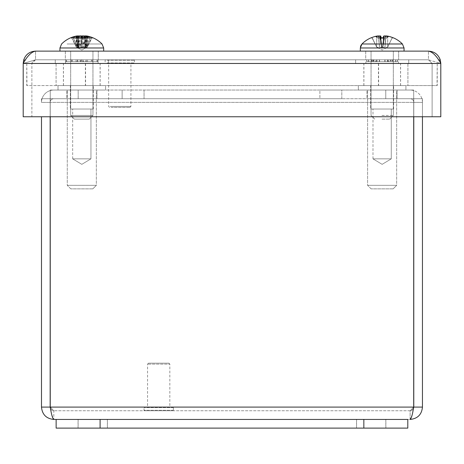 <?xml version="1.0" encoding="UTF-8"?>
<svg xmlns="http://www.w3.org/2000/svg" width="464" height="464" viewBox="0 0 464 464"><rect width="100%" height="100%" fill="white"/><g stroke="black" fill="none" stroke-linecap="round" stroke-linejoin="round"><path stroke-width="0.35" stroke-dasharray="2.32 1.74" d="M65.563 59.798L65.563 61.677L71.317 61.677L71.317 59.798L65.563 59.798L72.146 59.798L72.146 61.677L66.393 61.677L66.393 59.798M83.056 59.798L83.056 61.677L81.873 61.677L81.873 59.798L87.075 59.798L85.892 59.798L85.892 61.677L87.075 61.677L87.075 59.798M98.055 59.798L98.055 61.677L92.301 61.677L92.301 59.798L98.055 59.798L91.478 59.798L91.478 61.677L97.231 61.677L97.231 59.798M87.157 59.798L55.262 59.798L87.157 59.798M72.146 59.798L81.873 59.798M85.892 59.798L92.301 59.798L92.301 61.677L85.892 61.677M91.478 59.798L71.317 59.798L81.449 59.798L81.449 61.677L80.098 61.677L80.098 59.798M76.108 59.798L76.108 61.677L71.317 61.677L77.732 61.677L76.548 61.677L76.548 59.798M65.563 61.677L76.548 61.677M91.478 61.677L97.231 61.677M98.055 61.677L87.075 61.677M81.745 61.677L81.745 59.798M81.873 61.677L72.146 61.677M80.562 61.677L80.562 59.798M77.732 59.798L77.732 61.677M83.056 61.677L66.393 61.677M76.548 63.551L98.107 63.551L76.548 63.551M87.157 63.551L55.262 63.551L87.157 63.551M397.515 59.798L397.515 61.677L392.283 61.677L392.283 59.798L397.515 59.798L390.415 59.798L390.415 61.677L395.641 61.677L395.641 59.798M376.652 59.798L376.652 61.677L379.326 61.677L379.326 59.798L372.998 59.798L375.678 59.798L375.678 61.677L372.998 61.677L372.998 59.798M366.867 59.798L366.867 61.677L372.093 61.677L372.093 59.798L366.867 59.798L373.967 59.798L373.967 61.677L368.735 61.677L368.735 59.798M370.092 59.798L408.738 59.798L370.092 59.798M390.415 59.798L379.326 59.798M375.678 59.798L372.093 59.798M373.967 59.798L392.283 59.798M392.283 61.677L388.704 61.677L391.378 61.677L391.378 59.798M397.515 61.677L391.378 61.677M373.967 61.677L368.735 61.677M366.867 61.677L372.998 61.677M372.093 61.677L375.678 61.677M385.05 61.677L385.05 59.798M379.326 61.677L390.415 61.677M387.73 61.677L387.73 59.798M388.704 59.798L388.704 61.677M376.652 61.677L395.641 61.677M391.378 63.551L365.893 63.551L391.378 63.551M370.092 63.551L408.738 63.551L370.092 63.551M77.453 61.677L77.453 59.798M97.075 59.798L97.075 61.677L91.356 61.677L91.356 59.798L82.174 59.798L82.174 61.677L83.52 61.677L83.52 59.798M87.516 59.798L87.516 61.677L98.014 61.677L98.014 59.798M86.165 61.677L86.165 59.798M107.654 59.798L55.262 59.798L107.654 59.798M81.449 59.798L91.356 59.798M82.174 59.798L65.61 59.798L71.328 59.798L71.317 61.677L65.61 61.677L65.61 59.798M76.108 61.677L65.61 61.677M82.174 61.677L83.52 61.677M87.516 61.677L98.014 61.677M92.301 61.677L92.301 59.798L92.301 61.677M72.268 61.677L72.268 59.798M91.356 61.677L81.449 61.677M66.549 61.677L66.549 59.798M71.328 59.798L71.328 61.677M97.075 61.677L80.098 61.677M65.61 63.551L98.107 63.551L65.61 63.551M107.654 63.551L55.262 63.551L107.654 63.551M387.399 59.798L387.399 61.677L384.836 61.677L384.836 59.798L391.094 59.798L388.525 59.798L388.525 61.677L391.094 61.677L391.094 59.798M397.625 59.798L397.625 61.677L392.341 61.677L392.341 59.798L397.625 59.798L390.549 59.798L390.549 61.677L395.838 61.677L395.838 59.798M376.977 59.798L376.977 61.677L379.54 61.677L379.54 59.798L373.288 59.798L375.852 59.798L375.852 61.677L373.288 61.677L373.288 59.798M406.075 59.798L355.639 59.798L406.075 59.798M388.525 59.798L392.341 59.798M390.549 59.798L379.54 59.798M375.852 59.798L384.836 59.798M384.836 61.677L368.544 61.677L368.544 59.798M387.399 61.677L368.544 61.677M375.852 61.677L373.288 61.677M376.977 61.677L395.838 61.677M379.54 61.677L390.549 61.677M372.035 61.677L372.035 59.798M392.341 61.677L388.525 61.677M366.751 61.677L366.751 59.798M373.827 59.798L373.827 61.677M397.625 61.677L391.094 61.677M368.544 63.551L398.483 63.551L368.544 63.551M406.075 63.551L355.639 63.551L406.075 63.551M81.815 63.551L63.464 63.551L81.815 63.551M81.815 85.591L63.464 85.591L81.815 85.591M382.249 63.551L400.594 63.551L382.249 63.551M382.249 85.591L363.904 85.591L382.249 85.591M26.958 63.551L437.233 63.551L56.08 63.551L56.092 85.591L437.233 85.591L26.767 85.591L437.216 85.591L56.086 85.591L56.086 63.551L26.784 63.551L26.958 85.591M85.388 63.551L85.388 85.591M85.556 63.551L85.556 85.591M437.042 63.551L26.767 63.551L407.92 63.551L407.914 85.591L407.908 63.551L407.92 85.591L407.914 63.551L437.216 63.551L437.042 85.591M437.233 63.551L437.233 85.591M382.185 63.551L400.536 63.551L382.185 63.551M382.185 85.591L400.536 85.591L382.185 85.591M81.751 63.551L100.096 63.551L81.751 63.551M81.751 85.591L100.096 85.591L81.751 85.591M378.612 63.551L378.612 85.591M378.444 63.551L378.444 85.591M26.767 63.551L26.767 85.591M382.023 115.449L393.327 115.449L382.023 115.449M382.081 119.115L389.661 119.115L382.081 119.115M382.023 51.127L393.327 51.127L382.023 51.127M379.923 35.89L380.596 36.099A28.368 4.611 84.9 0 0 379.842 37.828L384.215 37.828L384.006 38.28L384.215 37.828A28.368 3.782 -85 0 0 383.618 36.099L384.395 35.89M379.842 37.828L380.08 38.28L379.842 37.828M381.536 46.963L380.08 38.28L384.006 38.28L382.655 47.131L381.565 47.131L380.596 36.099M386.019 35.89L385.804 35.931A28.13 17.626 102.9 0 1 388.101 36.83L385.625 38.466L385.804 35.931L387.608 36.099A28.368 27.881 61.8 0 1 393.118 37.828L391.976 38.28L387.788 46.963L391.964 38.28L393.188 37.828A28.368 28.002 56.8 0 0 387.655 36.099L385.891 35.931L385.729 38.466L385.242 35.931L384.54 35.89M393.118 37.828L391.906 38.28L393.118 37.828M387.655 36.099L387.684 47.131L391.906 38.28M388.101 36.83A28.13 20.845 -105 0 0 385.132 35.931L383.78 36.099A28.368 4.611 -84.9 0 1 384.54 37.828L380.167 37.828L380.37 38.28L380.167 37.828A28.368 3.782 85 0 1 380.758 36.099L379.987 35.89M384.54 37.828L384.296 38.28L384.54 37.828M382.841 46.963L384.296 38.28L380.37 38.28L381.727 47.131L382.817 47.131L383.78 36.099M378.357 35.89L378.578 35.931A28.13 17.626 -102.9 0 0 376.281 36.83L378.757 38.466L378.578 35.931L376.768 36.099A28.368 27.881 -61.8 0 0 371.258 37.828L372.401 38.28L376.594 46.963L372.412 38.28L371.194 37.828A28.368 28.002 -56.8 0 1 376.722 36.099L378.485 35.931L378.653 38.466L379.134 35.931L379.836 35.89M371.258 37.828L372.476 38.28L371.258 37.828M376.281 36.83A28.13 20.845 105 0 1 379.245 35.931L378.757 38.466L379.598 48.094L376.594 46.963L376.716 36.099L376.693 47.131L372.476 38.28L371.009 37.828A28.42 28.42 0 0 0 361.972 43.981L375.092 43.987M379.134 35.931A28.13 21.373 105.5 0 0 376.101 36.83A28.13 18.253 -103.2 0 1 378.485 35.931L378.322 35.89M372.412 38.28L371.275 37.828A28.368 27.846 -62.8 0 1 376.78 36.099L378.601 35.931A28.13 17.464 -102.8 0 0 376.321 36.83A28.13 20.706 104.9 0 1 379.274 35.931L379.245 35.931M385.242 35.931A28.13 21.373 -105.5 0 1 388.281 36.83A28.13 18.253 103.2 0 0 385.891 35.931L385.752 38.466L385.277 35.966M385.915 35.931L385.891 35.931A28.13 18.409 103.3 0 1 388.322 36.83L385.752 38.466L384.876 48.094L382.817 47.316L384.621 37.828L384.372 38.28L380.445 38.28L380.248 37.828A28.368 3.567 85 0 1 380.799 36.099M381.866 51.127L404.051 51.127L381.866 51.127M388.281 36.83L385.729 38.466L384.859 48.094L382.817 47.131M376.101 36.83L378.653 38.466L379.523 48.094L381.565 47.131M388.055 36.83L385.596 38.466L385.108 35.931L385.625 38.466L384.778 48.094L387.684 47.131L391.889 38.28L393.199 37.828A28.368 28.031 55.3 0 0 393.02 37.746M387.666 36.117L387.718 47.131L382.191 50.071L376.658 47.131L379.523 48.094M382.655 47.131L384.778 48.094L387.718 47.131L391.889 38.28M384.876 48.094L387.707 47.131L384.859 48.094M381.727 47.131L379.598 48.094L376.698 47.131L372.401 38.28M70.748 115.449L92.945 115.449L70.748 115.449M74.391 119.115L89.285 119.115L74.391 119.115M70.748 51.127L92.945 51.127L70.748 51.127M76.577 36.099L76.328 46.963L72.361 38.28L71.044 37.746M76.328 46.963L71.903 38.28M83.804 37.746L83.027 46.963L85.26 37.828M80.916 37.828L81.908 47.131L81.09 37.746L81.908 47.125L82.992 47.131L82.899 47.444L84.726 48.094L87.342 47.131L91.721 38.28L92.957 37.828L92.446 37.828A28.368 27.266 71.6 0 0 87.041 36.099L85.794 35.914M87.041 36.099L87.29 46.963L91.263 38.28L92.957 37.828M79.675 36.099L80.591 46.963L78.364 37.828A28.368 7.418 84.8 0 1 79.675 36.099L79.472 35.914M81.09 37.746L78.364 37.828L82.708 37.828L82.627 38.28L82.708 37.828A28.368 0.916 -85 0 0 82.679 36.099M80.591 46.963L81.71 47.131L82.627 38.28L78.729 38.28M87.075 36.83A28.13 15.364 102 0 0 85.098 35.931L84.866 38.466L84.361 35.931A28.13 18.879 -103.5 0 1 87.075 36.83L84.866 38.466L83.845 48.169L82.604 48.169L81.71 47.218L82.702 37.746M74.71 43.987L88.908 43.987M75.151 36.83A28.13 23.055 107.6 0 1 78.404 35.931L77.94 38.466L78.729 46.168L77.83 35.919A28.13 20.277 -104.5 0 0 75.151 36.83L77.94 38.466L77.83 35.914M60.1 51.127L103.675 51.127L60.1 51.127M88.467 36.83L85.678 38.466L85.782 36.053L84.726 48.094M85.214 35.931L85.678 38.466L84.895 46.168M76.548 36.83L78.752 38.466L79.257 35.931M78.549 36.117L79.506 48.094L81.02 48.169L81.908 47.131M78.729 46.168L78.892 48.094L76.282 47.131M80.626 47.131L80.724 47.444L78.892 48.094M76.409 47.131L79.506 48.094M87.215 47.131L84.117 48.094M381.942 115.449L393.327 115.449L381.942 115.449M382.023 119.115L389.661 119.115L382.023 119.115M381.942 51.127L393.327 51.127L381.942 51.127M383.432 37.746L382.638 46.963L384.128 37.828M379.755 37.828L381.518 47.131L382.609 47.131L384.76 48.094L385.764 36.088M380.207 37.746L380.956 37.746L381.744 46.963L380.248 37.828L384.621 37.828A28.368 4.82 -84.9 0 0 383.821 36.099L382.887 46.963M381.744 46.963L382.858 47.131M392.991 37.746L391.976 38.28L387.718 47.131L382.191 50.071L376.698 47.131M361.479 44.55L361.966 43.987L402.41 43.987A28.42 28.42 0 0 0 393.368 37.828M384.47 35.89L383.821 36.099M385.77 36.041A28.13 21.506 -105.6 0 1 388.322 36.83M381.698 51.127L404.051 51.127L381.698 51.127M376.321 36.83L378.781 38.466L378.612 36.041M379.274 35.931L378.781 38.466L379.622 48.094L381.768 47.131M376.055 36.83L378.624 38.466L379.111 35.931M378.479 36.076L379.5 48.094L381.518 47.131M376.675 47.131L379.5 48.094M73.712 115.449L92.945 115.449L73.712 115.449M76.374 119.115L89.285 119.115L76.374 119.115M73.712 51.127L92.945 51.127L73.712 51.127M78.886 36.099L78.138 46.963L76.067 38.28L75.336 37.828A28.368 17.452 -83.7 0 1 78.886 36.099L80.26 35.896M75.574 37.746L72.332 37.828L75.574 37.746M73.329 36.83L76.879 38.466L76.815 36.099A28.368 23.212 81.3 0 0 72.332 37.828L73.37 38.28L77.43 47.131L81.705 48.094L85.19 47.131L87.07 38.28L87.522 37.746L90.927 37.828A28.368 22.226 -81.9 0 0 86.646 36.099L86.739 38.466L86.809 36.099A28.368 23.212 -81.3 0 1 91.286 37.828L88.288 37.828A28.368 17.452 83.7 0 0 84.732 36.099L83.358 35.896M86.646 36.099L86.06 46.963L89.929 38.28L90.927 37.828L87.742 37.828A28.368 16.124 83.9 0 0 84.448 36.099L85.225 46.963M86.06 46.963L85.19 47.131M84.732 36.099L85.48 46.963L87.551 38.28L88.288 37.828L91.286 37.828L90.248 38.28L86.188 47.131L81.919 48.094L78.433 47.131L76.554 38.28L76.102 37.746L72.697 37.828A28.368 22.226 81.9 0 1 76.978 36.099L76.879 38.466L78.097 48.094L78.544 48.192L77.471 35.908M77.117 35.931L77.563 46.963L73.695 38.28L72.697 37.828L75.876 37.828A28.368 16.124 -83.9 0 1 79.176 36.099L78.393 46.963M77.563 46.963L78.433 47.131M67.1 43.987L102.034 43.987L67.1 43.987M77.558 35.908L78.631 48.157L78.097 48.094L77.43 47.131M80.678 35.896L79.176 36.099M81.809 36.395A28.13 3.051 -100.1 0 1 82.058 36.83A28.13 1.433 100 0 1 82.412 35.931L81.954 38.466L81.623 36.714M82.94 35.896L82.412 35.931M86.165 35.896L85.074 48.192L86.188 47.131M86.06 35.908L84.987 48.157L85.527 48.094L86.739 38.466L90.294 36.83M83.247 35.908L84.448 36.099M65.905 51.127L103.675 51.127L65.905 51.127M82.058 36.83L81.919 48.094M81.56 36.83L81.664 38.466L82.14 35.931M81.206 35.931L81.664 38.466L81.705 48.094M78.097 48.094L77.877 47.299M85.985 47.131L85.527 48.094M366.954 98.716L397.068 98.716L366.954 98.716L397.068 98.716L366.954 98.716L366.954 90.045L397.068 90.045L366.954 90.045L366.954 98.716M366.954 90.045L397.068 90.045L366.954 90.045M66.868 98.716L96.982 98.716L66.868 98.716L96.982 98.716L66.868 98.716L66.868 90.045L96.982 90.045L66.868 90.045L66.868 98.716M66.868 90.045L96.982 90.045L66.868 90.045M50.158 116.771L50.158 98.716L41.487 98.716L50.158 98.716L50.158 102.382A3.666 3.666 0 0 1 53.824 98.716L78.178 98.716L78.178 90.045L53.824 90.045A12.337 12.337 0 0 0 41.487 102.382A12.337 12.337 0 0 1 53.824 90.045L78.178 90.045L78.178 98.716L53.824 98.716A3.666 3.666 0 0 0 50.158 102.382L50.158 407.096L51.539 409.961L53.824 410.762L50.245 407.096L50.245 98.716L50.245 407.096L53.824 410.762L53.824 419.433L53.824 410.762L51.539 409.961L50.541 408.709L51.777 414.793L53.824 419.433L410.118 419.433L410.118 410.762L53.824 410.762L410.118 410.762L413.697 407.096L413.697 90.045L144.055 90.045L319.887 90.045L319.887 98.716L341.806 98.716L341.806 90.045L319.887 90.045L319.887 98.716L144.055 98.716L413.697 98.716L413.697 90.045L341.806 90.045L341.806 98.716L50.245 98.716L144.055 98.716L122.136 98.716L122.136 90.045L122.136 98.716L50.245 98.716L50.245 90.045L413.697 90.045L413.697 102.382L413.697 90.045L413.697 98.716L413.697 90.045L50.245 90.045L50.245 102.382L50.245 90.045L50.245 98.716L50.245 90.045L50.245 98.716L413.697 98.716L413.697 116.771M144.055 90.045L144.055 98.716L144.055 90.045M422.455 102.382A12.337 12.337 0 0 0 410.118 90.045A12.337 12.337 0 0 1 422.455 102.382L422.455 102.382M385.764 98.716L410.118 98.716A3.666 3.666 0 0 1 413.778 102.382L422.455 102.405L422.455 98.716L422.455 102.405L413.778 102.405L413.778 98.716L422.455 98.716L422.455 407.096C421.712 414.578 417.6 418.696 410.118 419.433L412.165 414.793L413.395 408.732L412.983 409.381L410.118 410.762L412.403 409.961L413.778 407.096L413.778 98.716L413.778 102.405L422.455 102.405L413.778 102.382A3.666 3.666 0 0 0 410.118 98.716L385.764 98.716L385.764 90.045L410.118 90.045L385.764 90.045L385.764 98.716M41.487 102.405L41.487 98.716L41.487 102.405L50.158 102.405L41.487 102.405M53.824 419.433C46.342 418.69 42.23 414.578 41.487 407.096L41.487 116.771M422.455 116.771L422.455 98.716L413.778 98.716L422.455 98.716L413.778 98.716L413.778 116.771M50.158 98.716L41.487 98.716L50.158 98.716M363.846 419.433L407.804 419.433L407.804 428.11L363.846 428.11L363.846 419.433L56.138 419.433L56.138 428.11L56.138 419.433L410.118 419.433L410.118 410.762L413.697 407.096L413.697 102.382L50.245 102.382L413.697 102.382L50.245 102.382L413.697 102.382L413.697 407.096L50.245 407.096L50.245 116.771M50.158 407.096L41.487 407.096M413.778 407.096L422.455 407.096M372.986 158.85L391.274 158.85L372.986 158.85L391.274 158.85L372.986 158.85L372.986 109.034L391.274 109.034L372.986 109.034L391.274 109.034L372.986 109.034L372.986 158.85L382.133 164.343L391.274 158.85L391.274 109.034L391.274 158.85L382.133 164.343L372.986 158.85M370.643 109.034L393.617 109.034L370.643 109.034L393.617 109.034L370.643 109.034L370.643 85.591L393.617 85.591L370.643 85.591L393.617 85.591L370.643 85.591L370.643 109.034M393.147 188.86L371.113 188.86L393.147 188.86L371.113 188.86L393.147 188.86L396.668 185.345L367.598 185.345L396.668 185.345L367.598 185.345L396.668 185.345L396.668 90.045L367.598 90.045L396.668 90.045L367.598 90.045L396.668 90.045L396.668 185.345L393.147 188.86M405.925 90.045L358.336 90.045L405.925 90.045L358.336 90.045L405.925 90.045L405.925 85.591L358.336 85.591L405.925 85.591L358.336 85.591L405.925 85.591L405.925 90.045M72.668 158.85L90.956 158.85L72.668 158.85L90.956 158.85L72.668 158.85L72.668 109.034L90.956 109.034L72.668 109.034L90.956 109.034L72.668 109.034L72.668 158.85L81.809 164.343L90.956 158.85L90.956 109.034L90.956 158.85L81.809 164.343L72.668 158.85M70.325 109.034L93.299 109.034L70.325 109.034L93.299 109.034L70.325 109.034L70.325 85.591L93.299 85.591L70.325 85.591L93.299 85.591L70.325 85.591L70.325 109.034M92.829 188.86L70.789 188.86L92.829 188.86L70.789 188.86L92.829 188.86L96.344 185.345L67.274 185.345L96.344 185.345L67.274 185.345L96.344 185.345L96.344 90.045L67.274 90.045L96.344 90.045L67.274 90.045L96.344 90.045L96.344 185.345L92.829 188.86M105.606 90.045L58.017 90.045L105.606 90.045L58.017 90.045L105.606 90.045L105.606 85.591L58.017 85.591L105.606 85.591L58.017 85.591L105.606 85.591L105.606 90.045M168.908 363.167L148.509 363.167L168.908 363.167L169.841 364.107L147.569 364.107L169.841 364.107L169.841 407.125L147.569 407.125L169.841 407.125M172.892 407.125L144.524 407.125L172.892 407.125L173.362 407.595L144.055 407.595L173.362 407.595L172.892 407.125M172.892 410.762L144.524 410.762L172.892 410.762L173.362 410.292L144.055 410.292L173.362 410.292L172.892 410.762M107.422 419.433L78.12 419.433L107.422 419.433L107.422 428.11L78.12 428.11L107.422 428.11M385.88 419.433L356.578 419.433L385.88 419.433L385.88 428.11L356.578 428.11L385.88 428.11M407.804 428.11L56.138 428.11L407.804 428.11L407.804 419.433M356.52 419.433L385.822 419.433L356.52 419.433L356.52 428.11L385.822 428.11L356.52 428.11M78.062 419.433L107.364 419.433L78.062 419.433L78.062 428.11L107.364 428.11L78.062 428.11M363.846 428.11L56.138 428.11L56.138 419.433M428.463 51.127C434.414 51.481 438.376 54.474 440.336 60.111L440.8 63.464L440.8 116.771L440.8 63.464C436.688 55.976 432.576 51.864 428.463 51.127L35.537 51.127C31.424 51.864 27.312 55.976 23.2 63.464L23.2 116.771L23.2 63.464L23.67 60.105C25.624 54.474 29.58 51.481 35.537 51.127L35.537 59.798L428.463 59.798L428.463 51.127L428.463 59.798L440.8 63.464L440.8 116.771L23.2 116.771L440.8 116.771L432.123 116.771L432.123 63.464L440.8 63.464L440.8 116.771L440.8 63.464L23.2 63.464L23.2 116.771L440.8 116.771L432.123 116.771L432.123 63.464L428.463 59.798L440.8 63.464L432.123 63.464L428.463 59.798L35.537 59.798L23.2 63.464L440.8 63.464L23.2 63.464L31.877 63.464L31.877 116.771L23.2 116.771L23.2 63.464L35.537 59.798L31.877 63.464L32.671 61.178L35.537 59.798L35.537 51.127M23.2 116.771L23.2 63.464L31.877 63.464L31.877 116.771L23.2 116.771M65.343 59.798L98.281 59.798L65.343 59.798L98.281 59.798L65.343 59.798L65.343 51.127L98.281 51.127L65.343 51.127L65.343 59.798M365.719 59.798L398.657 59.798L365.719 59.798L398.657 59.798L365.719 59.798L365.719 51.127L398.657 51.127L365.719 51.127L365.719 59.798M65.343 51.127L98.281 51.127L65.343 51.127M365.719 51.127L398.657 51.127L365.719 51.127M111.029 107.393L129.99 107.393L111.029 107.393M110.229 106.453L130.923 106.453L110.229 106.453M110.229 63.435L130.923 63.435L110.229 63.435M107.607 63.435L133.974 63.435L107.607 63.435M107.607 59.798L133.974 59.798L107.607 59.798M381.866 47.978L404.051 47.978L381.866 47.978M383.618 36.099L382.678 46.963M387.608 36.099L387.765 46.963L387.597 36.099M376.768 36.099L376.611 46.963L376.78 36.099M380.758 36.099L381.704 46.963M72.361 38.28L71.868 38.28L75.8 46.168M84.895 38.28L80.991 38.28M91.263 38.28L91.721 38.28M87.824 46.168L91.75 38.28L92.991 37.828A28.42 28.42 0 0 1 102.034 43.987L103.675 47.978L59.949 47.978L103.675 47.978L59.949 47.978L59.949 51.127M76.229 36.175L76.195 46.963M87.394 36.099L87.423 46.963M383.937 38.28L380.01 38.28M404.051 51.127L404.051 47.978L360.325 47.978L360.325 51.127M381.559 47.316L380.724 37.746L381.495 46.963M76.067 38.28L73.37 38.28M89.929 38.28L87.07 38.28M87.551 38.28L90.248 38.28M73.695 38.28L76.554 38.28M76.815 36.099L77.355 46.963M86.809 36.099L86.263 46.963M50.245 407.096L413.697 407.096L50.245 407.096M100.096 419.433L100.096 428.11M438.625 60.088L440.336 60.111M23.664 60.111L25.375 60.088M107.207 62.965L134.444 62.965L107.207 62.965M107.207 60.268L134.444 60.268L107.207 60.268M65.517 61.677L65.517 63.551L65.517 61.677M98.107 61.677L98.107 63.551L98.107 61.677M55.262 59.798L55.262 63.551L55.262 59.798M108.361 59.798L108.361 63.551L108.361 59.798M371.699 61.677L371.699 59.798L371.699 61.677M392.683 61.677L392.683 59.798L392.683 61.677M365.893 61.677L365.893 63.551L365.893 61.677M398.483 61.677L398.483 63.551L398.483 61.677M355.639 59.798L355.639 63.551L355.639 59.798M408.738 59.798L408.738 63.551L408.738 59.798M71.317 61.677L71.317 59.798M100.154 85.591L100.154 63.551M63.464 85.591L63.464 63.551M400.594 85.591L400.594 63.551M363.904 85.591L363.904 63.551M400.536 85.591L400.536 63.551M363.846 85.591L363.846 63.551M100.096 85.591L100.096 63.551M63.406 85.591L63.406 63.551M389.661 119.115L393.327 115.449L393.327 51.127L393.327 115.449L389.661 119.115M374.715 119.115L371.055 115.449L371.055 51.127L371.055 115.449L374.715 119.115M384.169 37.746L379.894 37.746M376.658 47.131L372.25 38.28L376.658 47.131M360.458 46.777L360.348 47.473M378.508 36.175L379.111 43.082M383.606 36.059L382.626 47.264M385.752 36.453L385.236 42.357M385.868 36.175L385.265 43.082M383.763 36.053L382.777 47.305M380.613 36.053L381.599 47.305M378.624 36.453L379.14 42.357M380.77 36.059L381.75 47.264M89.285 119.115L92.945 115.449L92.945 51.127L92.945 115.449L89.285 119.115M74.339 119.115L70.673 115.449L70.673 51.127L70.673 115.449L74.339 119.115M79.727 36.024L80.724 47.444M78.671 37.393L78.926 40.304M83.746 37.746L82.899 47.444M82.534 37.746L81.71 47.125M84.947 37.393L84.692 40.304M77.105 47.572L81.809 50.071L86.513 47.572M380.289 37.746L380.956 37.746L381.791 47.253M378.479 36.105L379.105 43.28M383.421 37.746L382.591 47.253M385.723 36.523L385.23 42.183M385.897 36.105L385.271 43.28M383.803 36.053L382.817 47.316M378.653 36.523L379.152 42.183M103.675 47.978L103.675 51.127M78.167 48.134L81.809 50.071L85.451 48.134M397.068 90.045L397.068 98.716L397.068 90.045M96.982 90.045L96.982 98.716L96.982 90.045M393.617 109.034L393.617 85.591L393.617 109.034M371.113 188.86L367.598 185.345L367.598 90.045L367.598 185.345L371.113 188.86M358.336 85.591L358.336 90.045L358.336 85.591M93.299 109.034L93.299 85.591L93.299 109.034M70.789 188.86L67.274 185.345L67.274 90.045L67.274 185.345L70.789 188.86M58.017 85.591L58.017 90.045L58.017 85.591M148.509 363.167L147.569 364.107L147.569 407.125M144.524 410.762L144.055 410.292L144.055 407.595L144.524 407.125M173.362 407.595L173.362 410.292M78.12 419.433L78.12 428.11M356.578 419.433L356.578 428.11M385.822 419.433L385.822 428.11M107.364 419.433L107.364 428.11M98.281 51.127L98.281 59.798L98.281 51.127M398.657 51.127L398.657 59.798L398.657 51.127M129.99 107.393L130.923 106.453L130.923 63.435M109.591 107.393L108.651 106.453L108.651 63.435M133.974 59.798L134.444 60.268L134.444 62.965L133.974 63.435M105.606 59.798L105.137 60.268L105.137 62.965L105.606 63.435"/><path stroke-width="0.7" d="M375.092 43.987L361.966 43.987L360.325 47.978L404.051 47.978L404.051 51.127M379.987 35.89L380.811 36.064L380.956 37.746L383.421 37.746L380.956 37.746L380.811 36.064M84.895 38.28L85.26 37.828A28.368 7.418 -84.8 0 0 83.943 36.099L83.746 37.746M80.922 37.746L85.26 37.828L80.916 37.828L80.991 38.28L80.916 37.828A28.368 0.916 85 0 1 80.945 36.099L81.09 37.746L82.534 37.746L82.679 36.099L82.534 37.746M88.908 43.987L74.71 43.987M77.83 35.931L76.229 36.099A28.368 28.246 -20.4 0 0 70.789 37.775M79.675 36.099L78.404 35.931M84.361 35.931L82.679 36.099M85.794 35.914L85.115 35.919M83.804 37.746L83.943 36.099L85.214 35.931A28.13 23.055 -107.6 0 1 88.467 36.83A28.13 20.277 104.5 0 0 85.794 35.931L87.394 36.099A28.368 28.246 20.4 0 1 92.957 37.828L92.957 37.828M70.667 37.828L71.172 37.828A28.368 27.266 -71.6 0 1 76.577 36.099L78.526 35.931A28.13 15.364 -102 0 0 76.548 36.83A28.13 18.879 103.5 0 1 79.257 35.931L80.945 36.099L81.09 37.746M371.386 37.746L371.177 37.828A28.368 28.031 -55.3 0 1 376.716 36.099L378.467 35.931A28.13 18.409 -103.3 0 0 376.055 36.83A28.13 21.506 105.6 0 1 379.111 35.931L380.555 36.099A28.368 4.82 84.9 0 0 379.755 37.828L384.128 37.828L383.937 38.28L384.128 37.828A28.368 3.567 -85 0 0 383.577 36.099L383.421 37.746M379.755 37.828L380.01 38.28L379.755 37.828M385.764 36.088L387.597 36.099A28.368 27.846 62.8 0 1 393.101 37.828L392.822 37.746M393.368 37.828A28.42 28.42 0 0 1 402.41 43.981L404.051 47.978L402.41 43.987L361.966 43.987A28.42 28.42 0 0 1 371.009 37.828M380.579 36.053L380.7 37.746L380.579 36.053M385.277 35.966L384.47 35.89M385.271 35.931A28.13 21.506 -105.6 0 1 385.77 36.041M393.02 37.746A28.368 28.031 55.3 0 0 387.666 36.099L385.915 35.931M385.781 35.931A28.13 17.464 102.8 0 1 388.055 36.83A28.13 20.706 -104.9 0 0 385.108 35.931L383.577 36.099L383.432 37.746M77.047 35.943A28.13 27.666 -163.6 0 0 73.329 36.83A28.13 27.538 -148 0 1 74.866 36.395A28.13 27.538 -148 0 1 77.094 35.931L76.815 36.099M81.623 36.714L81.484 35.931L80.678 35.896M81.484 35.931A28.13 3.051 -100.1 0 1 81.809 36.395M83.358 35.896L82.94 35.896M71.543 37.746L70.632 37.828A28.42 28.42 0 0 0 61.596 43.981L59.949 47.978L103.675 47.978L102.034 43.987A28.42 28.42 0 0 0 88.763 36.395A28.13 27.538 148 0 0 86.53 35.931L86.809 36.099M88.757 36.395A28.13 27.538 148 0 1 90.294 36.83A28.13 27.666 163.6 0 0 86.501 35.931L86.646 36.099M80.26 35.896L81.206 35.931A28.13 1.433 -100 0 1 81.56 36.83A28.13 3.051 100.1 0 1 82.14 35.931L83.247 35.908M41.487 116.771L41.487 407.096C42.23 414.578 46.342 418.69 53.824 419.433C52.629 418.69 51.434 414.578 50.245 407.096L50.245 116.771M413.697 116.771L413.697 407.096L50.245 407.096L50.541 408.709L50.158 407.096L50.158 116.771M413.778 116.771L413.778 407.096L413.395 408.732L413.697 407.096C412.502 414.578 411.313 418.69 410.118 419.433C417.6 418.69 421.712 414.578 422.455 407.096L422.455 116.771M50.158 407.096L41.487 407.096M413.778 407.096L422.455 407.096M56.138 419.433L56.138 428.11L407.804 428.11L407.804 419.433L53.824 419.433M407.804 419.433L407.804 428.11M23.2 63.464L23.2 116.771L440.8 116.771L440.8 63.464L440.33 60.105C438.376 54.474 434.414 51.481 428.463 51.127C432.576 51.869 436.688 55.982 440.8 63.464L23.2 63.464C27.312 55.982 31.424 51.869 35.537 51.127C29.586 51.481 25.624 54.479 23.664 60.111L23.2 63.464M35.537 51.127L428.463 51.127M100.096 428.11L100.096 419.433M363.846 419.433L363.846 428.11M25.375 60.088L23.664 60.111M440.336 60.111L438.625 60.088M361.479 44.55L360.69 45.982M360.627 46.168L360.458 46.777M92.991 37.828L92.614 37.746M74.861 36.395A28.42 28.42 0 0 0 61.59 43.987L59.949 47.978L59.949 51.127M103.675 47.978L103.675 51.127M384.088 37.746L379.813 37.746M360.325 47.978L360.325 51.127"/></g></svg>
